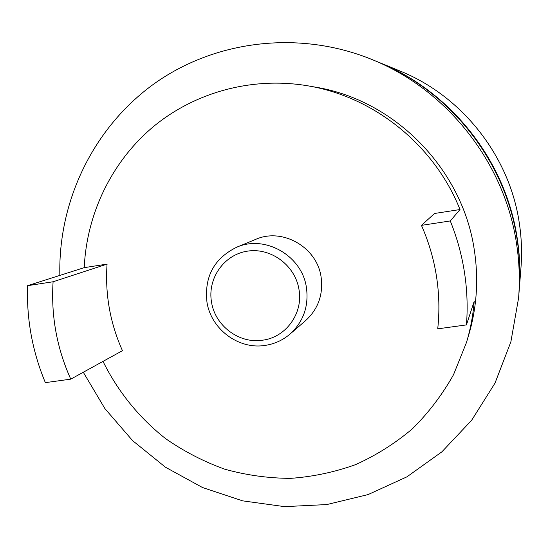 <?xml version="1.0" encoding="UTF-8"?>
<svg xmlns="http://www.w3.org/2000/svg" width="549" height="549" viewBox="0 0 549 549"><rect width="100%" height="100%" fill="white"/><g stroke="black" fill="none" stroke-linecap="round" stroke-linejoin="round"><path stroke-width="0.82" d="M103.006 361.393C117.877 391.512 139.233 417.885 165.599 438.637C183.984 451.402 203.686 461.579 224.699 469.175C246.213 475.173 268.145 478.241 290.476 478.364C312.772 476.772 334.478 472.195 355.594 464.626C376.086 455.396 394.999 443.475 412.333 428.858C428.508 412.855 442.233 394.8 453.522 374.706L466.43 342.597C470.479 329.167 473.066 315.387 474.206 301.264L466.444 324.905C467.817 307.358 467.151 289.797 464.44 272.222C461.702 254.64 456.981 237.552 450.276 220.945L421.44 225.364L434.554 213.479L460.007 209.54C434.575 145.492 374.514 96.995 308.298 85.898C252.712 76.352 195.341 92.006 153.459 126.579C111.756 161.454 86.66 213.671 84.237 267.644L27.601 285.672C27.011 302.252 28.212 318.722 31.197 335.075C34.216 351.422 38.931 367.274 45.354 382.632L70.759 379.153L122.454 350.681C110.095 323.059 104.962 294.202 107.062 264.117L84.237 267.644M421.44 225.364C428.687 241.738 433.696 258.709 436.469 276.277C439.2 293.852 439.619 311.372 437.725 328.837L466.444 324.905M298.972 289.378C303.439 313.321 285.844 337.505 262.443 340.215C239.199 343.928 215.105 325.832 211.523 302.163C207.282 278.563 223.944 254.606 247.414 251.154C270.829 247.352 295.177 265.325 298.972 289.378M306.438 287.642C308.888 306.26 303.412 321.741 289.996 334.094C282.694 340.298 274.308 344.086 264.831 345.451C238.39 349.644 211.042 329.084 206.966 302.19C204.201 276.778 214.055 258.483 236.53 247.297C264.961 234.45 302.108 255.683 306.438 287.642M308.298 85.898L315.442 87.147C394.793 99.918 462.924 169.401 474.391 250.577C478.742 279.64 476.786 307.996 468.523 335.652L466.43 342.597M83.297 372.243L104.907 408.614L132.577 440.607L165.441 467.206L202.499 487.526L242.61 500.846L284.492 506.631L326.799 504.565L368.098 494.574L406.939 476.834L441.911 451.813L471.653 420.26L494.972 383.188L510.865 341.897L518.606 297.881L519.086 291.739C520.418 274.514 519.786 257.289 517.199 240.064C505.924 161.674 450.242 90.921 377.403 61.742L371.707 59.409C298.697 29.721 214.549 40.42 153.713 84.079C92.98 128.068 58.091 201.51 59.855 275.406M518.606 297.881C519.985 280.031 519.333 262.182 516.65 244.319C504.956 163.046 447.188 89.638 371.707 59.409M450.276 220.945L460.007 209.54M289.996 334.094L305.635 320.589C318.221 309.005 323.382 294.497 321.103 277.08C317.082 247.18 282.31 227.348 255.621 239.405L236.53 247.297M70.759 379.153C56.801 348.066 50.913 315.606 53.088 281.767L27.601 285.672M107.062 264.117L53.088 281.767M399.747 70.896C462.196 95.931 509.712 156.314 519.354 223.395C521.571 238.142 522.106 252.904 520.967 267.665C522.106 252.89 521.571 238.129 519.354 223.381C509.705 156.3 462.217 95.945 399.747 70.896L378.769 62.298C450.976 91.223 506.157 161.351 517.33 239.041C519.896 256.122 520.521 273.196 519.203 290.27L520.967 267.665M378.769 62.298L378.089 62.023M519.141 291.004L519.203 290.27"/></g></svg>
